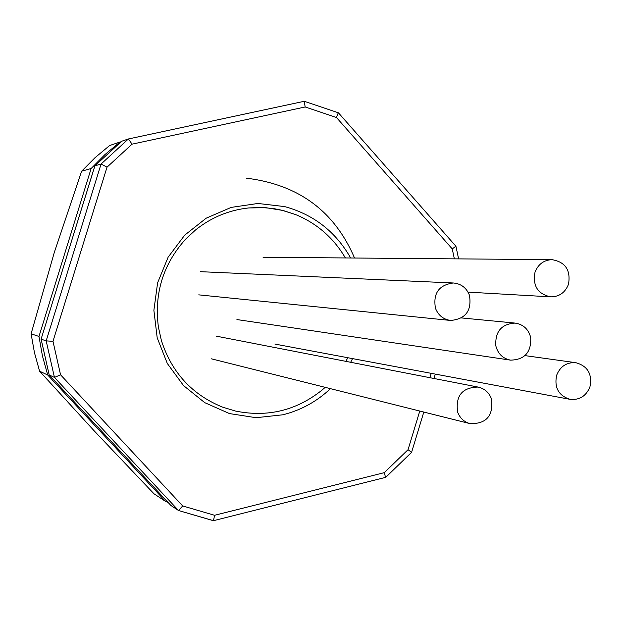 <?xml version="1.0" encoding="UTF-8"?>
<svg xmlns="http://www.w3.org/2000/svg" width="622" height="622" viewBox="0 0 622 622"><rect width="100%" height="100%" fill="white"/><g stroke="black" fill="none" stroke-linecap="round" stroke-linejoin="round"><path stroke-width="0.93" d="M354.548 258.021C334.512 211.122 298.428 184.509 246.304 178.172M325.189 387.343L322.079 390.048C296.399 410.582 267.499 417.572 235.388 411.025L222.59 407.138C192.074 394.721 171.664 372.492 161.378 340.459L158.4 327.071C154.062 293.576 163.081 264.327 185.465 239.338L195.417 230.07C211.161 217.459 228.919 210.088 248.691 207.942L261.022 207.46L273.299 208.518L282.956 210.454L295.629 214.574C316.987 223.438 333.571 237.892 345.381 257.943C333.571 237.892 316.987 223.438 295.629 214.574L282.917 210.563L295.629 214.574M322.079 390.048C296.399 410.582 267.499 417.572 235.388 411.025L222.59 407.138C192.074 394.721 171.664 372.492 161.378 340.459L158.4 327.071C154.062 293.576 163.081 264.327 185.465 239.338L195.417 230.07C211.161 217.459 228.919 210.088 248.691 207.942L265.952 207.701L282.956 210.454M347.807 357.72L345.863 361.351L347.807 357.72M170.894 505.468L49.185 374.934L170.894 505.468L178.568 510.538L182.681 505.943L60.567 374.817L52.987 341.315L107.023 167.17L132.066 144.156L305.184 106.976L336.471 117.504L452.248 248.909L454.355 258.845M178.491 510.499L54.448 377.422L46.168 340.879L41.091 339.145L49.208 374.957L54.448 377.422L60.567 374.817M52.987 341.315L46.168 340.879L101.059 164.045L128.404 138.963L121.71 141.225L94.871 165.841L41.091 339.145L94.917 165.817L101.059 164.045L107.023 167.17M330.453 388.664C316.808 401.555 300.924 410.263 282.808 414.796L256.077 417.704L229.464 413.576L204.731 402.644L183.529 385.578L167.318 363.481L157.195 337.808L153.883 310.292L157.615 282.792L168.134 257.166L184.718 235.139L206.224 218.174L231.19 207.398L257.928 203.464L284.666 206.597C313.682 214.543 335.678 231.672 350.66 257.99M352.565 358.606L350.652 362.284M49.185 374.934L41.106 339.099M128.404 138.963L304.189 101.3L128.42 138.963L132.066 144.156M304.189 101.3L305.184 106.976M338.259 112.807L336.471 117.504M178.631 510.545L213.486 520.684L214.582 515.288L182.681 505.943M455.887 246.219L452.248 248.909M385.531 477.315L384.318 472.642L214.582 515.288M411.577 452.334L408.048 449.69L384.318 472.642M235.388 411.025L222.59 407.138M185.465 239.338L195.417 230.07M161.378 340.459L158.4 327.071M39.583 371.171L94.723 431.427L153.945 493.744L165.677 501.503L47.723 375.019L42.444 355.955L38.976 336.448L31.1 333.812L34.459 352.705L39.583 371.171L47.723 375.019M38.976 336.448L91.139 168.515L104.962 154.567L119.999 142.026L109.612 145.54L95.034 157.685L81.63 171.198L54.316 252.392L31.1 333.812M168.072 502.444L165.677 501.503M81.63 171.198L91.139 168.515M121.072 141.8L119.999 142.026M435.47 308.287C438.285 315.362 443.331 319.413 450.623 320.454C465.645 319.07 471.919 310.666 469.447 295.24C466.453 287.784 461.073 283.694 453.306 282.979C438.852 284.954 432.912 293.39 435.47 308.287M457.652 412.137C459.953 418.139 464.105 421.973 470.1 423.652C486.49 423.947 493.604 415.667 491.442 398.803C488.985 392.451 484.538 388.54 478.085 387.063C462.177 387.428 455.366 395.786 457.652 412.137M535.006 272.249C532.556 285.902 537.797 294.105 550.727 296.857C559.287 296.78 565.204 292.581 568.492 284.277C570.895 270.189 565.382 261.979 551.947 259.654C543.768 260.074 538.123 264.272 535.006 272.249M556.643 375.253C554.132 387.615 558.579 395.639 569.97 399.324C579.463 400.28 586.126 396.136 589.944 386.876C592.432 374.117 587.728 366.055 575.832 362.696C566.681 362.136 560.282 366.319 556.643 375.253M495.835 345.894C497.934 353.848 502.856 358.599 510.6 360.146C524.719 359.741 531.413 352.176 530.698 337.466C528.467 329.139 523.257 324.35 515.055 323.082C501.41 324.031 495.003 331.627 495.835 345.894M431.209 373.34L429.888 377.694M419.772 411.041L408.048 449.69M121.655 141.264L94.871 165.841M304.36 101.324L338.438 112.815M213.362 520.7L178.568 510.538M338.508 112.893L455.942 246.273M385.757 477.323L213.486 520.684M455.942 246.335L458.608 258.884M411.608 452.295L385.842 477.237M435.307 374.102L433.985 378.487M423.807 412.052L411.608 452.28M453.306 282.979L200.377 271.674M450.623 320.454L198.745 294.851M478.085 387.063L216.3 336.152M470.1 423.652L211.293 358.801M551.947 259.654L263.075 257.267M550.727 296.857L468.032 292.122M575.832 362.696L524.968 355.613M569.97 399.324L274.901 344.067M515.055 323.082L461.532 317.935M510.6 360.146L236.928 319.56"/></g></svg>
